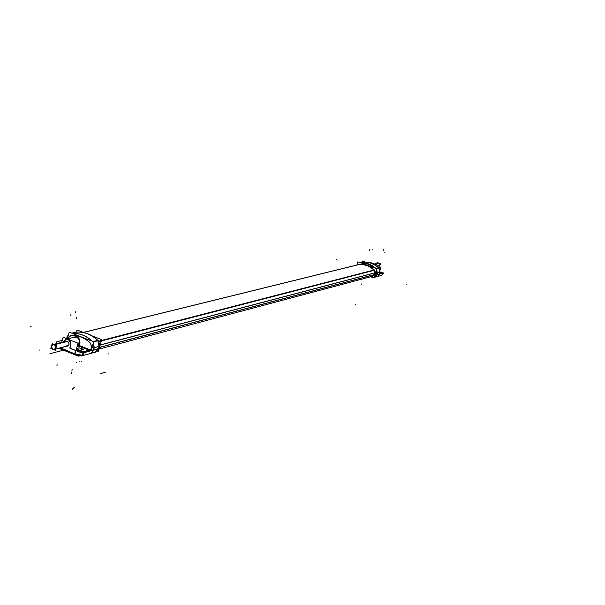 <?xml version="1.0" encoding="UTF-8"?>
<svg xmlns="http://www.w3.org/2000/svg" width="605" height="605" viewBox="0 0 605 605"><rect width="100%" height="100%" fill="white"/><g stroke="black" fill="none" stroke-linecap="round" stroke-linejoin="round"><path stroke-width="0.91" d="M92.232 352.375L89.926 353.638L95.182 352.223L98.433 348.873L99.137 346.431L97.927 340.766L99.137 346.431L94.236 347.724L93.472 342.604L94.236 347.724L99.137 346.431L98.433 348.873L93.51 350.182L92.232 352.375L94.236 347.724L93.51 350.182L98.433 348.873L95.121 352.246M98.653 341.273L99.651 345.1L98.653 341.273M77.304 345.803L78.597 345.47L78.907 346.113L78.597 345.47L79.263 345.584L79.973 342.967L79.3 342.853L78.597 345.47L79.3 342.853L78.022 343.179L79.3 342.853C79.648 339.284 78.181 337.363 74.891 337.098C78.181 337.363 79.648 339.284 79.3 342.853L79.973 342.967C79.815 337.431 77.41 335.639 72.766 337.598C77.41 335.639 79.815 337.431 79.973 342.967L79.263 345.584L89.699 349.713L79.263 345.584L78.907 346.113L79.263 345.584L77.304 345.803L78.763 345.425M90.364 349.97L89.162 350.257L90.364 349.97M83.49 351.762L89.162 350.257L83.49 351.762L75.663 350.408L70.369 348.314L70.059 347.671L70.747 345.039C70.997 341.152 69.348 339.254 65.801 339.337L63.101 342.014C67.132 337.832 69.681 338.838 70.747 345.039L70.059 347.671L70.369 348.314L75.663 350.408L83.49 351.762M83.399 349.312L79.164 347.89L76.51 348.578L79.164 347.89L83.407 349.259M79.973 350.31L76.253 349.463L79.973 350.31L83.157 349.471L79.973 350.31M60.334 348.253L60.455 347.83L74.672 353.872L79.368 355.158L78.953 355.695L79.368 355.158L82.431 355.059M67.526 346.022L55.675 349.047L68.252 345.659L69.099 344.215L68.819 342.468L67.556 341.303L66.278 341.22M60.069 348.064L74.96 353.986M68.441 334.837L67.2 337.046L68.441 334.837M53.021 344.548L51.803 345.591L51.546 347.3L52.726 349.1L54.261 349.41M54.405 349.372L55.698 348.374L55.894 346.196L54.821 344.797L53.142 344.517M99.031 349.093L372.778 276.213L374.351 274.662L374.911 272.855L374.412 270.261L374.911 272.855L100.218 344.986L374.911 272.855L374.351 274.662L372.748 276.22M359.211 264.483L363.824 264.688L367.205 265.595L371.402 267.75L374.185 270.019L101.504 340.539L374.185 270.019L368.294 266.034L363.824 264.688L359.211 264.483L83.361 332.485L359.272 264.476M358.863 264.385L358.054 264.718L358.863 264.385M374.283 269.913L371.478 267.629L367.25 265.451L363.839 264.536L359.196 264.34L363.839 264.536L367.25 265.451L371.478 267.629L374.283 269.913M374.51 270.163L375.047 272.908L374.487 274.708L371.977 276.432L374.487 274.708L375.047 272.908L374.51 270.163C370.01 265.852 364.8 263.931 358.856 264.393M377.044 276.614L378.526 275.721L379.97 272.379L379.078 268.242L379.97 272.379L377.361 273.067L376.802 274.867L374.291 277.355L378.45 275.774L379.418 274.171L376.802 274.867L374.245 277.362L376.854 274.746M371.591 263.311L373.845 264.325L371.591 263.311M380.674 273.006L380.121 272.053M380.704 273.044L379.751 273.301L380.704 273.044M377.845 263.099L378.791 263.145L379.607 265.898L378.791 263.145L374.843 264.135M99.462 346.173L98.713 348.745L99.25 346.34M98.388 348.941L99.129 346.378L98.418 348.934M94.138 347.693L99.25 346.347L98.517 348.904L93.397 350.265L94.138 347.693L92.073 347.338M81.501 355.899L95.446 352.155L98.744 348.646L84.829 352.344L81.501 355.899L78.559 355.627M59.471 348.593L78.461 356.179L79.331 355.944M56.575 343.655L56.832 341.757L62.254 340.403M58.897 348.223L60.447 348.866M94.955 352.284L98.449 348.722M98.774 348.541L84.783 352.503M76.449 332.1L77.062 329.959L83.634 332.546M97.375 351.044L98.358 351.429L101.753 339.67L92.263 335.934M99.417 346.332L99.666 344.858L98.26 340.759L99.764 344.305M99.076 346.559L98.108 340.585M99.613 345.455L98.744 348.646M98.759 341.432L98.486 341.038M94.1 347.875L93.427 342.755M92.928 341.5L97.753 340.441M99.197 346.529L98.025 340.744M91.506 347.24L90.538 343.345M92.036 347.444L94.108 347.799M67.238 338.921L69.22 332.16L93.707 341.81L91.083 350.681M79.058 345.44L90.606 350L90.206 350.59L89.275 350.227L90.228 350.59M78.658 346.022L89.185 350.189L78.68 346.022M69.991 348.276L80.934 352.609L89.729 350.28M88.837 351.278L89.298 349.705L90.44 349.917M90.183 350.582L90.803 349.637M91.325 349.856L93.034 350.166M93.518 350.234L94.229 347.837M92.739 350.242L91.31 349.917M90.773 349.72L91.537 347.149M81.864 355.581L82.303 355.324M82.643 354.946L83.505 354.719M79.346 355.097L78.915 355.687M82.598 354.855L82.076 355.536M74.491 353.872L82.552 355.256L83.513 351.928M83.588 351.664L75.519 350.28M78.953 355.695L74.99 354.643L79.036 355.71L81.962 355.558L79.043 355.71L79.474 355.112M74.649 354.507L74.536 354.054M60.167 348.752L60.107 347.92M60.084 348.019L74.528 353.743M75.043 354.659L74.975 353.925M61.695 342.37L63.139 337.303L78.053 343.194L74.899 354.197L60.001 348.283M60.53 347.807L60.394 348.283M60.031 347.988L60.031 348.639M62.95 341.999L65.627 339.375C69.31 339.352 70.936 341.341 70.505 345.342M74.256 337.227L75.383 337.083C78.438 337.696 79.724 339.67 79.24 342.99L79.981 343.133C79.905 337.363 77.455 335.533 72.638 337.635M78.771 345.478L77.289 345.863M79.489 342.755L77.939 343.148M69.87 347.769L70.596 345.024M79.316 342.801L78.582 345.531L79.293 342.808L80.041 342.929L79.3 345.659M78.937 346.128L78.597 345.417L79.051 345.221L79.391 345.931L78.937 346.128L78.612 345.41M79.126 346.083L77.069 346.612M78.786 345.372L77.319 345.75M70.256 348.374L69.908 347.656M68.35 334.837L67.004 337.106L67.609 337.673M68.123 337.9L67.851 338.823M71.965 333.242L76.578 332.084M93.692 341.855L98.04 340.736C91.718 334.406 84.42 331.54 76.162 332.122L71.821 333.189M72.124 333.31C79.58 333.083 86.235 335.707 92.096 341.175M76.154 332.13L76.033 332.153C84.299 331.57 91.589 334.444 97.912 340.766M98.902 341.53L95.59 338.278M90.727 343.534C84.934 337.779 78.242 335.14 70.656 335.616M70.906 335.601L68.1 337.998M67.578 337.779L66.966 337.235M67.42 341.258L54.034 344.623C56.257 346.294 56.288 347.905 54.14 349.44L52.703 349.297M67.692 341.364L54.306 344.729L52.877 344.578C50.714 346.113 50.752 347.724 52.975 349.403M51.705 345.394L52.212 343.617L56.719 345.402L55.327 350.28L53.346 349.493M51.244 347.02L50.82 348.488L52.355 349.1M83.339 354.878L82.416 355.127L83.316 351.981M89.29 350.159L83.392 351.724M83.112 349.41L79.126 347.83M83.248 349.38L79.928 350.25M76.275 349.387L80.057 350.212M76.525 348.503L79.255 347.799M374.374 274.587L99.091 347.444M99.651 345.084L374.926 272.817M99.046 347.603L374.336 274.7M374.147 269.981L98.645 341.205M374.896 272.916L99.643 345.213M98.91 341.621L374.518 270.231M83.203 332.463L359.627 264.332M371.553 276.538L374.034 277.461L376.733 268.771L357.888 261.806L356.905 265.005M359.241 264.355L358.115 264.703M370.6 276.795L372.506 277.445M370.683 276.772L373.633 277.309L370.782 276.75M370.759 276.75L372.135 277.264L371.772 276.629M372.022 276.417L374.472 274.632M371.871 277.166L371.523 276.546L372.098 277.249L373.671 277.324M380.061 272.265L379.456 274.194L376.741 274.92L377.323 273.036L380.046 272.318L379.04 268.113L380.031 272.363L376.892 273.074L376.665 274.882L374.124 277.188L376.401 274.768M376.34 274.761L374.132 277.166M373.595 277.302L372.113 277.219M374.147 277.392L381.468 275.426L383.986 272.847L376.696 274.783L374.049 277.415M371.909 277.226L373.95 277.43M377.376 273.021L376.786 274.904L377.391 273.014L376.877 273.029L376.65 274.927M374.435 274.753L375.024 272.863M374.866 274.791L376.355 274.92L376.945 273.036L375.455 272.9M375.418 273.006L376.9 273.165L376.469 269.618M374.987 272.961L374.208 269.89M376.635 269.081L377.346 273.15M376.832 273.157L376.446 269.709M376.613 269.157L377.278 273.165L379.993 272.454L378.828 267.909L376.219 268.582M376.711 268.854L379.146 268.227C374.382 263.651 368.846 261.61 362.546 262.101L360.217 262.668M376.015 268.507L373.088 266.162L368.702 263.924L363.976 262.797L360.361 262.721L363.991 262.782L368.755 263.916L372.12 265.512L376.121 268.544L372.12 265.512L368.755 263.916L363.991 262.782L360.346 262.714L367.598 263.515L372.143 265.512L376.151 268.552M374.949 268.113L368.385 264.196L361.003 262.956M375.123 268.174L368.422 264.143L360.882 262.918M378.881 267.954L375.728 265.429L379.032 268.106M380.069 269.898L380.711 267.788L377.217 266.502M361.835 262.275L362.236 260.974L365.042 262.01M379.645 267.395L380.061 266.064L368.944 261.965L368.785 262.472M380.613 273.195L380.432 273.793M379.766 273.248L380.779 272.984M380.719 273.165L380.53 273.762M380.144 271.925L382.345 272.734L379.706 273.437M379.925 272.469L379.441 274.057M374.949 264.181L378.783 263.069M374.752 264.105L378.821 263.084M379.834 265.724L380.076 264.952M379.766 265.95L380.462 263.689L377.165 262.472L376.9 263.334M99.764 344.29L99.507 345.984L98.744 341.417M92.051 347.399L94.123 347.739L92.051 347.399M67.79 338.838L68.055 337.938L70.861 335.541C78.31 335.132 84.889 337.726 90.606 343.33L91.574 347.225L90.168 350.923L91.574 347.225L90.606 343.33C84.889 337.726 78.31 335.132 70.861 335.541L68.055 337.938L67.79 338.838L68.07 337.877M78.907 346.113L89.162 350.166L78.907 346.113L77.077 346.582L78.907 346.113M88.859 351.271L89.101 350.446L88.859 351.271M60.455 347.83L74.672 353.872L79.368 355.158L82.545 355.029L83.429 351.951L82.545 355.029L83.429 354.795M74.619 354.084L74.816 354.538L74.619 354.084M75.633 350.514L74.649 353.94M66.232 345.939C69.431 345.485 69.87 343.942 67.556 341.303L54.594 344.563M73.644 337.492L74.468 337.174M67.586 337.726L66.981 337.182L67.586 337.726M93.102 341.568L97.602 340.411C91.468 334.444 84.443 331.676 76.51 332.107L71.934 333.226L76.51 332.107C84.443 331.676 91.468 334.444 97.602 340.411L93.102 341.568L97.98 340.456M72.267 333.279C79.784 333.068 86.47 335.722 92.315 341.258C86.409 335.677 79.663 333.015 72.086 333.287M53.104 349.289C56.333 348.828 56.772 347.27 54.435 344.6C51.206 345.062 50.767 346.62 53.104 349.289M99.515 347.421L374.351 274.662L99.515 347.421M377.308 273.074L375.44 272.946L376.892 273.074L376.454 269.664L376.892 273.074L376.333 274.874L374.881 274.746L376.333 274.874L374.124 277.188M376.635 269.096L377.361 273.067L376.802 274.867L379.418 274.171L379.97 272.379L377.361 273.067L376.635 269.096M360.3 262.699L365.291 262.033L370.177 262.865L374.775 264.892L378.836 267.985L375.856 265.572L371.364 263.266L365.291 262.033L360.3 262.699L362.902 262.063M378.836 267.985L376.348 268.628L378.836 267.985M360.943 262.941L368.4 264.173L375.024 268.136L368.4 264.173L360.943 262.941M380.658 273.18L380.477 273.778L380.658 273.18M81.297 350.303L81.751 350.182M56.915 365.73L57.188 364.777M76.722 317.368L76.449 318.328M81.736 347.724L82.189 347.61M90.833 349.743L91.589 347.164M71.549 373.308L71.829 372.355M74.695 354.522L74.551 354.061M71.019 314.275L70.747 315.243M60.008 347.973L60.054 348.684M75.867 311.507L75.58 312.467M30.25 326.345L31.12 326.685M39.083 350.166L39.567 350.038M79.482 342.899L78.03 343.269M79.769 342.944L79.505 343.912M79.043 345.637L78.726 344.986M81.796 361.215L81.342 361.336M105.792 372.09L100.755 373.557M79.709 361.79L79.255 361.911M108.734 353.849L108.303 353.97M74.339 387.245L72.305 389.219M374.911 272.855L99.651 345.137M76.381 362.697L76.835 362.569M49.973 353.683L63.427 350.212M369.678 249.774L369.466 250.47M355.271 304.103L355.793 304.958M361.707 284.486L361.919 283.79M383.608 249.804L383.396 250.5M384.954 252.172L384.742 252.867M406.711 284.199L406.038 283.949M373.013 249.003L372.793 249.699L373.013 249.003M71.912 370.631L72.184 369.67M336.577 259.84L337.235 260.082M336.599 259.764L337.257 260.014M97.707 340.388L94.713 337.598L89.873 334.648L85.963 333.128L80.541 332.107L86.084 333.166L90.085 334.746L95.015 337.824L98.305 340.789M372.098 277.249L371.523 276.546M59.358 348.109L60.076 348.707L59.358 348.109M380.666 273.732L380.855 273.135L380.666 273.732M89.843 353.66L90.901 353.29M60.129 348.745L75.012 354.651M74.596 337.144L67.321 338.951M67.004 337.114L66.55 338.649M66.535 341.152L53.958 344.305M372.778 276.213L98.554 349.221M374.374 263.969L377.974 263.062"/></g></svg>
